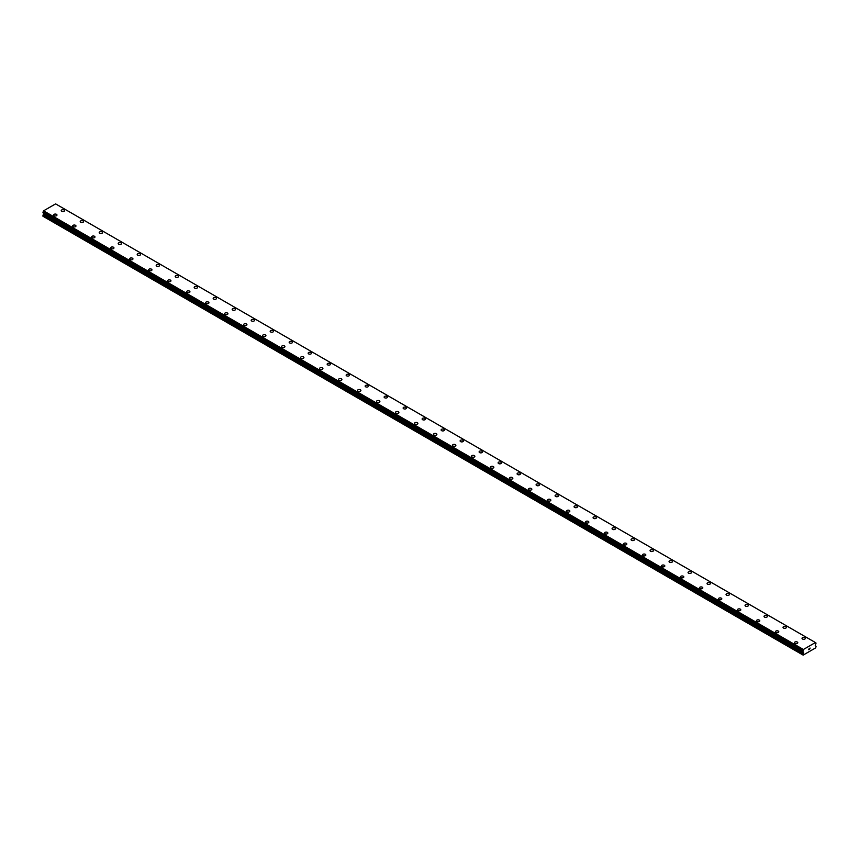 <?xml version="1.0" encoding="UTF-8"?>
<svg xmlns="http://www.w3.org/2000/svg" width="859" height="859" viewBox="0 0 859 859"><rect width="100%" height="100%" fill="white"/><g stroke="black" fill="none" stroke-linecap="round" stroke-linejoin="round"><path stroke-width="1.29" d="M61.214 210.648A1.675 0.966 180 0 1 62.256 209.746A1.675 0.966 180 0 1 64.081 209.961A1.675 0.966 180 0 1 64.575 210.648M64.081 209.95A1.675 0.966 180 0 1 64.575 210.638A1.675 0.966 180 0 1 63.534 211.539A1.675 0.966 180 0 1 61.708 211.325A1.675 0.966 180 0 1 61.214 210.638A1.675 0.966 180 0 1 62.256 209.746A1.675 0.966 180 0 1 64.081 209.95M80.209 221.611A1.675 0.966 180 0 1 81.251 220.709A1.675 0.966 180 0 1 83.076 220.924A1.675 0.966 180 0 1 83.57 221.611A1.675 0.966 180 0 1 82.528 222.502A1.675 0.966 180 0 1 80.703 222.288A1.675 0.966 180 0 1 80.209 221.611A1.675 0.966 180 0 1 81.251 220.72A1.675 0.966 180 0 1 83.076 220.924A1.675 0.966 180 0 1 83.57 221.611M99.204 232.574A1.675 0.966 180 0 1 100.245 231.683A1.675 0.966 180 0 1 102.071 231.887A1.675 0.966 180 0 1 102.565 232.574A1.675 0.966 180 0 1 101.523 233.465A1.675 0.966 180 0 1 99.698 233.261A1.675 0.966 180 0 1 99.204 232.574A1.675 0.966 180 0 1 100.245 231.683A1.675 0.966 180 0 1 102.071 231.887A1.675 0.966 180 0 1 102.565 232.574M121.065 242.861A1.675 0.966 180 0 1 121.559 243.548A1.675 0.966 180 0 1 120.518 244.439A1.675 0.966 180 0 1 118.692 244.224A1.675 0.966 180 0 1 118.198 243.537A1.675 0.966 180 0 1 119.24 242.646A1.675 0.966 180 0 1 121.065 242.861M118.198 243.537A1.675 0.966 180 0 1 119.24 242.646A1.675 0.966 180 0 1 121.065 242.85A1.675 0.966 180 0 1 121.559 243.537M137.193 254.511A1.675 0.966 180 0 1 138.235 253.609A1.675 0.966 180 0 1 140.06 253.824A1.675 0.966 180 0 1 140.554 254.511A1.675 0.966 180 0 1 139.512 255.402A1.675 0.966 180 0 1 137.687 255.187A1.675 0.966 180 0 1 137.193 254.511A1.675 0.966 180 0 1 138.235 253.62A1.675 0.966 180 0 1 140.06 253.824A1.675 0.966 180 0 1 140.554 254.511M156.188 265.474A1.675 0.966 180 0 1 157.229 264.583A1.675 0.966 180 0 1 159.055 264.787A1.675 0.966 180 0 1 159.549 265.474A1.675 0.966 180 0 1 158.518 266.365A1.675 0.966 180 0 1 156.682 266.161A1.675 0.966 180 0 1 156.188 265.474A1.675 0.966 180 0 1 157.229 264.583A1.675 0.966 180 0 1 159.055 264.787A1.675 0.966 180 0 1 159.549 265.474M175.182 276.437A1.675 0.966 180 0 1 176.224 275.546A1.675 0.966 180 0 1 178.049 275.75A1.675 0.966 180 0 1 178.543 276.448A1.675 0.966 180 0 1 177.512 277.339A1.675 0.966 180 0 1 175.676 277.124A1.675 0.966 180 0 1 175.182 276.437A1.675 0.966 180 0 1 176.224 275.546A1.675 0.966 180 0 1 178.049 275.76A1.675 0.966 180 0 1 178.543 276.437M194.177 287.411A1.675 0.966 180 0 1 195.218 286.509A1.675 0.966 180 0 1 197.044 286.723A1.675 0.966 180 0 1 197.538 287.411A1.675 0.966 180 0 1 196.507 288.302A1.675 0.966 180 0 1 194.671 288.098A1.675 0.966 180 0 1 194.177 287.411A1.675 0.966 180 0 1 195.218 286.519A1.675 0.966 180 0 1 197.044 286.723A1.675 0.966 180 0 1 197.538 287.411M213.172 298.374A1.675 0.966 180 0 1 214.213 297.482A1.675 0.966 180 0 1 216.038 297.686A1.675 0.966 180 0 1 216.532 298.374A1.675 0.966 180 0 1 215.502 299.265A1.675 0.966 180 0 1 213.666 299.061A1.675 0.966 180 0 1 213.172 298.374A1.675 0.966 180 0 1 214.213 297.482A1.675 0.966 180 0 1 216.038 297.697A1.675 0.966 180 0 1 216.532 298.374M232.177 309.337A1.675 0.966 180 0 1 233.208 308.445A1.675 0.966 180 0 1 235.033 308.66A1.675 0.966 180 0 1 235.527 309.347A1.675 0.966 180 0 1 234.496 310.239A1.675 0.966 180 0 1 232.66 310.024A1.675 0.966 180 0 1 232.177 309.337A1.675 0.966 180 0 1 233.208 308.445A1.675 0.966 180 0 1 235.033 308.66A1.675 0.966 180 0 1 235.527 309.337M251.172 320.31A1.675 0.966 180 0 1 252.202 319.408A1.675 0.966 180 0 1 254.028 319.623A1.675 0.966 180 0 1 254.522 320.31A1.675 0.966 180 0 1 253.491 321.202A1.675 0.966 180 0 1 251.655 320.998A1.675 0.966 180 0 1 251.172 320.31A1.675 0.966 180 0 1 252.202 319.419A1.675 0.966 180 0 1 254.028 319.623A1.675 0.966 180 0 1 254.522 320.31M270.166 331.273A1.675 0.966 180 0 1 271.197 330.382A1.675 0.966 180 0 1 273.033 330.586A1.675 0.966 180 0 1 273.516 331.273A1.675 0.966 180 0 1 272.486 332.165A1.675 0.966 180 0 1 270.649 331.961A1.675 0.966 180 0 1 270.166 331.273A1.675 0.966 180 0 1 271.197 330.382A1.675 0.966 180 0 1 273.033 330.597A1.675 0.966 180 0 1 273.516 331.273M289.161 342.236A1.675 0.966 180 0 1 290.192 341.345A1.675 0.966 180 0 1 292.028 341.56A1.675 0.966 180 0 1 292.511 342.247A1.675 0.966 180 0 1 291.48 343.138A1.675 0.966 180 0 1 289.644 342.924A1.675 0.966 180 0 1 289.161 342.236A1.675 0.966 180 0 1 290.192 341.345A1.675 0.966 180 0 1 292.028 341.56A1.675 0.966 180 0 1 292.511 342.236M308.156 353.21A1.675 0.966 180 0 1 309.186 352.308A1.675 0.966 180 0 1 311.022 352.523A1.675 0.966 180 0 1 311.506 353.21A1.675 0.966 180 0 1 310.475 354.101A1.675 0.966 180 0 1 308.639 353.897A1.675 0.966 180 0 1 308.156 353.21A1.675 0.966 180 0 1 309.186 352.319A1.675 0.966 180 0 1 311.022 352.523A1.675 0.966 180 0 1 311.506 353.21M330.017 363.497A1.675 0.966 180 0 1 330.5 364.173A1.675 0.966 180 0 1 329.469 365.075A1.675 0.966 180 0 1 327.644 364.86A1.675 0.966 180 0 1 327.15 364.173A1.675 0.966 180 0 1 328.181 363.282A1.675 0.966 180 0 1 330.017 363.497M327.15 364.173A1.675 0.966 180 0 1 328.181 363.282A1.675 0.966 180 0 1 330.017 363.486A1.675 0.966 180 0 1 330.5 364.173M346.145 375.147A1.675 0.966 180 0 1 347.176 374.245A1.675 0.966 180 0 1 349.012 374.46A1.675 0.966 180 0 1 349.495 375.147M349.012 374.46A1.675 0.966 180 0 1 349.495 375.136A1.675 0.966 180 0 1 348.464 376.038A1.675 0.966 180 0 1 346.639 375.823A1.675 0.966 180 0 1 346.145 375.136A1.675 0.966 180 0 1 347.176 374.245A1.675 0.966 180 0 1 349.012 374.46M365.139 386.11A1.675 0.966 180 0 1 366.17 385.208A1.675 0.966 180 0 1 368.006 385.423A1.675 0.966 180 0 1 368.5 386.11A1.675 0.966 180 0 1 367.459 387.001A1.675 0.966 180 0 1 365.633 386.797A1.675 0.966 180 0 1 365.139 386.11A1.675 0.966 180 0 1 366.17 385.219A1.675 0.966 180 0 1 368.006 385.423A1.675 0.966 180 0 1 368.5 386.11M384.134 397.073A1.675 0.966 180 0 1 385.165 396.182A1.675 0.966 180 0 1 387.001 396.386A1.675 0.966 180 0 1 387.495 397.073A1.675 0.966 180 0 1 386.453 397.975A1.675 0.966 180 0 1 384.628 397.76A1.675 0.966 180 0 1 384.134 397.073A1.675 0.966 180 0 1 385.165 396.182A1.675 0.966 180 0 1 387.001 396.396A1.675 0.966 180 0 1 387.495 397.073M403.129 408.036A1.675 0.966 180 0 1 404.159 407.145A1.675 0.966 180 0 1 405.996 407.359A1.675 0.966 180 0 1 406.49 408.046A1.675 0.966 180 0 1 405.448 408.938A1.675 0.966 180 0 1 403.623 408.723A1.675 0.966 180 0 1 403.129 408.036A1.675 0.966 180 0 1 404.159 407.145A1.675 0.966 180 0 1 405.996 407.359A1.675 0.966 180 0 1 406.49 408.036M422.123 419.009A1.675 0.966 180 0 1 423.154 418.108A1.675 0.966 180 0 1 424.99 418.322A1.675 0.966 180 0 1 425.484 419.009A1.675 0.966 180 0 1 424.443 419.901A1.675 0.966 180 0 1 422.617 419.697A1.675 0.966 180 0 1 422.123 419.009A1.675 0.966 180 0 1 423.154 418.118A1.675 0.966 180 0 1 424.99 418.322A1.675 0.966 180 0 1 425.484 419.009M441.118 429.972A1.675 0.966 180 0 1 442.149 429.081A1.675 0.966 180 0 1 443.985 429.285A1.675 0.966 180 0 1 444.479 429.983A1.675 0.966 180 0 1 443.437 430.874A1.675 0.966 180 0 1 441.612 430.66A1.675 0.966 180 0 1 441.118 429.972A1.675 0.966 180 0 1 442.149 429.081A1.675 0.966 180 0 1 443.985 429.296A1.675 0.966 180 0 1 444.479 429.972M460.113 440.946A1.675 0.966 180 0 1 461.154 440.044A1.675 0.966 180 0 1 462.98 440.259A1.675 0.966 180 0 1 463.473 440.946A1.675 0.966 180 0 1 462.432 441.837A1.675 0.966 180 0 1 460.607 441.623A1.675 0.966 180 0 1 460.113 440.946A1.675 0.966 180 0 1 461.154 440.044A1.675 0.966 180 0 1 462.98 440.259A1.675 0.966 180 0 1 463.473 440.946M479.107 451.909A1.675 0.966 180 0 1 480.149 451.007A1.675 0.966 180 0 1 481.974 451.222A1.675 0.966 180 0 1 482.468 451.909A1.675 0.966 180 0 1 481.427 452.8A1.675 0.966 180 0 1 479.601 452.596A1.675 0.966 180 0 1 479.107 451.909A1.675 0.966 180 0 1 480.149 451.018A1.675 0.966 180 0 1 481.974 451.222A1.675 0.966 180 0 1 482.468 451.909M498.102 462.872A1.675 0.966 180 0 1 499.143 461.981A1.675 0.966 180 0 1 500.969 462.185A1.675 0.966 180 0 1 501.463 462.883A1.675 0.966 180 0 1 500.421 463.774A1.675 0.966 180 0 1 498.596 463.559A1.675 0.966 180 0 1 498.102 462.872A1.675 0.966 180 0 1 499.143 461.981A1.675 0.966 180 0 1 500.969 462.196A1.675 0.966 180 0 1 501.463 462.872M517.097 473.846A1.675 0.966 180 0 1 518.138 472.944A1.675 0.966 180 0 1 519.963 473.159A1.675 0.966 180 0 1 520.457 473.846A1.675 0.966 180 0 1 519.416 474.737A1.675 0.966 180 0 1 517.59 474.522A1.675 0.966 180 0 1 517.097 473.846A1.675 0.966 180 0 1 518.138 472.955A1.675 0.966 180 0 1 519.963 473.159A1.675 0.966 180 0 1 520.457 473.846M536.091 484.809A1.675 0.966 180 0 1 537.133 483.918A1.675 0.966 180 0 1 538.958 484.122A1.675 0.966 180 0 1 539.452 484.809A1.675 0.966 180 0 1 538.41 485.7A1.675 0.966 180 0 1 536.585 485.496A1.675 0.966 180 0 1 536.091 484.809A1.675 0.966 180 0 1 537.133 483.918A1.675 0.966 180 0 1 538.958 484.122A1.675 0.966 180 0 1 539.452 484.809M555.086 495.783A1.675 0.966 180 0 1 556.127 494.881A1.675 0.966 180 0 1 557.953 495.095A1.675 0.966 180 0 1 558.447 495.783M557.953 495.085A1.675 0.966 180 0 1 558.447 495.772A1.675 0.966 180 0 1 557.405 496.674A1.675 0.966 180 0 1 555.58 496.459A1.675 0.966 180 0 1 555.086 495.772A1.675 0.966 180 0 1 556.127 494.881A1.675 0.966 180 0 1 557.953 495.085M574.08 506.746A1.675 0.966 180 0 1 575.122 505.844A1.675 0.966 180 0 1 576.947 506.058A1.675 0.966 180 0 1 577.441 506.746A1.675 0.966 180 0 1 576.4 507.637A1.675 0.966 180 0 1 574.574 507.422A1.675 0.966 180 0 1 574.08 506.746A1.675 0.966 180 0 1 575.122 505.854A1.675 0.966 180 0 1 576.947 506.058A1.675 0.966 180 0 1 577.441 506.746M593.075 517.709A1.675 0.966 180 0 1 594.117 516.817A1.675 0.966 180 0 1 595.942 517.021A1.675 0.966 180 0 1 596.436 517.709A1.675 0.966 180 0 1 595.405 518.6A1.675 0.966 180 0 1 593.569 518.396A1.675 0.966 180 0 1 593.075 517.709A1.675 0.966 180 0 1 594.117 516.817A1.675 0.966 180 0 1 595.942 517.021A1.675 0.966 180 0 1 596.436 517.709M614.937 527.995A1.675 0.966 180 0 1 615.431 528.682A1.675 0.966 180 0 1 614.4 529.573A1.675 0.966 180 0 1 612.564 529.359A1.675 0.966 180 0 1 612.07 528.672A1.675 0.966 180 0 1 613.111 527.78A1.675 0.966 180 0 1 614.937 527.995M612.07 528.672A1.675 0.966 180 0 1 613.111 527.78A1.675 0.966 180 0 1 614.937 527.984A1.675 0.966 180 0 1 615.431 528.672M631.064 539.645A1.675 0.966 180 0 1 632.106 538.743A1.675 0.966 180 0 1 633.931 538.958A1.675 0.966 180 0 1 634.425 539.645A1.675 0.966 180 0 1 633.394 540.536A1.675 0.966 180 0 1 631.558 540.322A1.675 0.966 180 0 1 631.064 539.645A1.675 0.966 180 0 1 632.106 538.754A1.675 0.966 180 0 1 633.931 538.958A1.675 0.966 180 0 1 634.425 539.645M650.059 550.608A1.675 0.966 180 0 1 651.101 549.717A1.675 0.966 180 0 1 652.926 549.921A1.675 0.966 180 0 1 653.42 550.608A1.675 0.966 180 0 1 652.389 551.499A1.675 0.966 180 0 1 650.553 551.295A1.675 0.966 180 0 1 650.059 550.608A1.675 0.966 180 0 1 651.101 549.717A1.675 0.966 180 0 1 652.926 549.932A1.675 0.966 180 0 1 653.42 550.608M669.054 561.571A1.675 0.966 180 0 1 670.095 560.68A1.675 0.966 180 0 1 671.921 560.895A1.675 0.966 180 0 1 672.414 561.582A1.675 0.966 180 0 1 671.384 562.473A1.675 0.966 180 0 1 669.548 562.258A1.675 0.966 180 0 1 669.054 561.571A1.675 0.966 180 0 1 670.095 560.68A1.675 0.966 180 0 1 671.921 560.895A1.675 0.966 180 0 1 672.414 561.571M688.059 572.545A1.675 0.966 180 0 1 689.09 571.643A1.675 0.966 180 0 1 690.915 571.858A1.675 0.966 180 0 1 691.409 572.545A1.675 0.966 180 0 1 690.378 573.436A1.675 0.966 180 0 1 688.542 573.232A1.675 0.966 180 0 1 688.059 572.545A1.675 0.966 180 0 1 689.09 571.654A1.675 0.966 180 0 1 690.915 571.858A1.675 0.966 180 0 1 691.409 572.545M707.054 583.508A1.675 0.966 180 0 1 708.084 582.617A1.675 0.966 180 0 1 709.91 582.821A1.675 0.966 180 0 1 710.404 583.508A1.675 0.966 180 0 1 709.373 584.399A1.675 0.966 180 0 1 707.537 584.195A1.675 0.966 180 0 1 707.054 583.508A1.675 0.966 180 0 1 708.084 582.617A1.675 0.966 180 0 1 709.91 582.831A1.675 0.966 180 0 1 710.404 583.508M726.048 594.471A1.675 0.966 180 0 1 727.079 593.58A1.675 0.966 180 0 1 728.915 593.794A1.675 0.966 180 0 1 729.398 594.482A1.675 0.966 180 0 1 728.368 595.373A1.675 0.966 180 0 1 726.531 595.158A1.675 0.966 180 0 1 726.048 594.471A1.675 0.966 180 0 1 727.079 593.58A1.675 0.966 180 0 1 728.915 593.794A1.675 0.966 180 0 1 729.398 594.471M745.043 605.445A1.675 0.966 180 0 1 746.074 604.543A1.675 0.966 180 0 1 747.91 604.757A1.675 0.966 180 0 1 748.393 605.445A1.675 0.966 180 0 1 747.362 606.336A1.675 0.966 180 0 1 745.526 606.132A1.675 0.966 180 0 1 745.043 605.445A1.675 0.966 180 0 1 746.074 604.553A1.675 0.966 180 0 1 747.91 604.757A1.675 0.966 180 0 1 748.393 605.445M764.038 616.408A1.675 0.966 180 0 1 765.068 615.516A1.675 0.966 180 0 1 766.904 615.72A1.675 0.966 180 0 1 767.388 616.408A1.675 0.966 180 0 1 766.357 617.299A1.675 0.966 180 0 1 764.521 617.095A1.675 0.966 180 0 1 764.038 616.408A1.675 0.966 180 0 1 765.068 615.516A1.675 0.966 180 0 1 766.904 615.731A1.675 0.966 180 0 1 767.388 616.408M783.032 627.371A1.675 0.966 180 0 1 784.063 626.479A1.675 0.966 180 0 1 785.899 626.694A1.675 0.966 180 0 1 786.382 627.381A1.675 0.966 180 0 1 785.351 628.273A1.675 0.966 180 0 1 783.526 628.058A1.675 0.966 180 0 1 783.032 627.371A1.675 0.966 180 0 1 784.063 626.479A1.675 0.966 180 0 1 785.899 626.694A1.675 0.966 180 0 1 786.382 627.371M802.027 638.344A1.675 0.966 180 0 1 803.058 637.442A1.675 0.966 180 0 1 804.894 637.657A1.675 0.966 180 0 1 805.377 638.344A1.675 0.966 180 0 1 804.346 639.236A1.675 0.966 180 0 1 802.521 639.032A1.675 0.966 180 0 1 802.027 638.344A1.675 0.966 180 0 1 803.058 637.453A1.675 0.966 180 0 1 804.894 637.657A1.675 0.966 180 0 1 805.377 638.344M53.623 215.029A1.675 0.966 180 0 1 54.654 214.127A1.675 0.966 180 0 1 56.479 214.342A1.675 0.966 180 0 1 56.973 215.029A1.675 0.966 180 0 1 55.942 215.92A1.675 0.966 180 0 1 54.106 215.716A1.675 0.966 180 0 1 53.623 215.029A1.675 0.966 180 0 1 54.654 214.138A1.675 0.966 180 0 1 56.479 214.342A1.675 0.966 180 0 1 56.973 215.029M72.618 225.992A1.675 0.966 180 0 1 73.649 225.101A1.675 0.966 180 0 1 75.474 225.305A1.675 0.966 180 0 1 75.968 225.992A1.675 0.966 180 0 1 74.937 226.894A1.675 0.966 180 0 1 73.101 226.679A1.675 0.966 180 0 1 72.618 225.992A1.675 0.966 180 0 1 73.649 225.101A1.675 0.966 180 0 1 75.474 225.316A1.675 0.966 180 0 1 75.968 225.992M91.612 236.955A1.675 0.966 180 0 1 92.643 236.064A1.675 0.966 180 0 1 94.479 236.279A1.675 0.966 180 0 1 94.962 236.966A1.675 0.966 180 0 1 93.932 237.857A1.675 0.966 180 0 1 92.096 237.642A1.675 0.966 180 0 1 91.612 236.955A1.675 0.966 180 0 1 92.643 236.064A1.675 0.966 180 0 1 94.479 236.279A1.675 0.966 180 0 1 94.962 236.955M110.607 247.929A1.675 0.966 180 0 1 111.638 247.027A1.675 0.966 180 0 1 113.474 247.242A1.675 0.966 180 0 1 113.957 247.929A1.675 0.966 180 0 1 112.926 248.82A1.675 0.966 180 0 1 111.09 248.616A1.675 0.966 180 0 1 110.607 247.929A1.675 0.966 180 0 1 111.638 247.038A1.675 0.966 180 0 1 113.474 247.242A1.675 0.966 180 0 1 113.957 247.929M132.469 258.215A1.675 0.966 180 0 1 132.952 258.903A1.675 0.966 180 0 1 131.921 259.794A1.675 0.966 180 0 1 130.085 259.579A1.675 0.966 180 0 1 129.602 258.892A1.675 0.966 180 0 1 130.632 258.001A1.675 0.966 180 0 1 132.469 258.215M129.602 258.892A1.675 0.966 180 0 1 130.632 258.001A1.675 0.966 180 0 1 132.469 258.205A1.675 0.966 180 0 1 132.952 258.892M148.596 269.866A1.675 0.966 180 0 1 149.627 268.964A1.675 0.966 180 0 1 151.463 269.178A1.675 0.966 180 0 1 151.946 269.866A1.675 0.966 180 0 1 150.916 270.757A1.675 0.966 180 0 1 149.09 270.542A1.675 0.966 180 0 1 148.596 269.866A1.675 0.966 180 0 1 149.627 268.964A1.675 0.966 180 0 1 151.463 269.178A1.675 0.966 180 0 1 151.946 269.866M167.591 280.829A1.675 0.966 180 0 1 168.622 279.927A1.675 0.966 180 0 1 170.458 280.141A1.675 0.966 180 0 1 170.941 280.829A1.675 0.966 180 0 1 169.91 281.72A1.675 0.966 180 0 1 168.085 281.516A1.675 0.966 180 0 1 167.591 280.829A1.675 0.966 180 0 1 168.622 279.937A1.675 0.966 180 0 1 170.458 280.141A1.675 0.966 180 0 1 170.941 280.829M186.586 291.792A1.675 0.966 180 0 1 187.616 290.9A1.675 0.966 180 0 1 189.452 291.104A1.675 0.966 180 0 1 189.946 291.802A1.675 0.966 180 0 1 188.905 292.694A1.675 0.966 180 0 1 187.079 292.479A1.675 0.966 180 0 1 186.586 291.792A1.675 0.966 180 0 1 187.616 290.9A1.675 0.966 180 0 1 189.452 291.115A1.675 0.966 180 0 1 189.946 291.792M205.58 302.765A1.675 0.966 180 0 1 206.611 301.863A1.675 0.966 180 0 1 208.447 302.078A1.675 0.966 180 0 1 208.941 302.765A1.675 0.966 180 0 1 207.899 303.656A1.675 0.966 180 0 1 206.074 303.442A1.675 0.966 180 0 1 205.58 302.765A1.675 0.966 180 0 1 206.611 301.863A1.675 0.966 180 0 1 208.447 302.078A1.675 0.966 180 0 1 208.941 302.765M224.575 313.728A1.675 0.966 180 0 1 225.606 312.826A1.675 0.966 180 0 1 227.442 313.041A1.675 0.966 180 0 1 227.936 313.728A1.675 0.966 180 0 1 226.894 314.619A1.675 0.966 180 0 1 225.069 314.415A1.675 0.966 180 0 1 224.575 313.728A1.675 0.966 180 0 1 225.606 312.837A1.675 0.966 180 0 1 227.442 313.041A1.675 0.966 180 0 1 227.936 313.728M243.569 324.691A1.675 0.966 180 0 1 244.6 323.8A1.675 0.966 180 0 1 246.436 324.004A1.675 0.966 180 0 1 246.93 324.702A1.675 0.966 180 0 1 245.889 325.593A1.675 0.966 180 0 1 244.063 325.378A1.675 0.966 180 0 1 243.569 324.691A1.675 0.966 180 0 1 244.6 323.8A1.675 0.966 180 0 1 246.436 324.015A1.675 0.966 180 0 1 246.93 324.691M262.564 335.665A1.675 0.966 180 0 1 263.595 334.763A1.675 0.966 180 0 1 265.431 334.978A1.675 0.966 180 0 1 265.925 335.665A1.675 0.966 180 0 1 264.883 336.556A1.675 0.966 180 0 1 263.058 336.341A1.675 0.966 180 0 1 262.564 335.665A1.675 0.966 180 0 1 263.595 334.774A1.675 0.966 180 0 1 265.431 334.978A1.675 0.966 180 0 1 265.925 335.665M281.559 346.628A1.675 0.966 180 0 1 282.6 345.737A1.675 0.966 180 0 1 284.426 345.941A1.675 0.966 180 0 1 284.92 346.628A1.675 0.966 180 0 1 283.878 347.519A1.675 0.966 180 0 1 282.053 347.315A1.675 0.966 180 0 1 281.559 346.628A1.675 0.966 180 0 1 282.6 345.737A1.675 0.966 180 0 1 284.426 345.941A1.675 0.966 180 0 1 284.92 346.628M300.553 357.591A1.675 0.966 180 0 1 301.595 356.7A1.675 0.966 180 0 1 303.42 356.904A1.675 0.966 180 0 1 303.914 357.602A1.675 0.966 180 0 1 302.873 358.493A1.675 0.966 180 0 1 301.047 358.278A1.675 0.966 180 0 1 300.553 357.591A1.675 0.966 180 0 1 301.595 356.7A1.675 0.966 180 0 1 303.42 356.914A1.675 0.966 180 0 1 303.914 357.591M319.548 368.565A1.675 0.966 180 0 1 320.59 367.663A1.675 0.966 180 0 1 322.415 367.877A1.675 0.966 180 0 1 322.909 368.565A1.675 0.966 180 0 1 321.867 369.456A1.675 0.966 180 0 1 320.042 369.241A1.675 0.966 180 0 1 319.548 368.565A1.675 0.966 180 0 1 320.59 367.673A1.675 0.966 180 0 1 322.415 367.877A1.675 0.966 180 0 1 322.909 368.565M338.543 379.528A1.675 0.966 180 0 1 339.584 378.636A1.675 0.966 180 0 1 341.41 378.84A1.675 0.966 180 0 1 341.903 379.528A1.675 0.966 180 0 1 340.862 380.419A1.675 0.966 180 0 1 339.037 380.215A1.675 0.966 180 0 1 338.543 379.528A1.675 0.966 180 0 1 339.584 378.636A1.675 0.966 180 0 1 341.41 378.84A1.675 0.966 180 0 1 341.903 379.528M357.537 390.501A1.675 0.966 180 0 1 358.579 389.599A1.675 0.966 180 0 1 360.404 389.814A1.675 0.966 180 0 1 360.898 390.501M360.404 389.803A1.675 0.966 180 0 1 360.898 390.491A1.675 0.966 180 0 1 359.857 391.393A1.675 0.966 180 0 1 358.031 391.178A1.675 0.966 180 0 1 357.537 390.491A1.675 0.966 180 0 1 358.579 389.599A1.675 0.966 180 0 1 360.404 389.803M376.532 401.464A1.675 0.966 180 0 1 377.573 400.562A1.675 0.966 180 0 1 379.399 400.777A1.675 0.966 180 0 1 379.893 401.464A1.675 0.966 180 0 1 378.851 402.356A1.675 0.966 180 0 1 377.026 402.152A1.675 0.966 180 0 1 376.532 401.464A1.675 0.966 180 0 1 377.573 400.573A1.675 0.966 180 0 1 379.399 400.777A1.675 0.966 180 0 1 379.893 401.464M395.527 412.427A1.675 0.966 180 0 1 396.568 411.536A1.675 0.966 180 0 1 398.393 411.74A1.675 0.966 180 0 1 398.887 412.427A1.675 0.966 180 0 1 397.846 413.319A1.675 0.966 180 0 1 396.02 413.115A1.675 0.966 180 0 1 395.527 412.427A1.675 0.966 180 0 1 396.568 411.536A1.675 0.966 180 0 1 398.393 411.751A1.675 0.966 180 0 1 398.887 412.427M414.521 423.39A1.675 0.966 180 0 1 415.563 422.499A1.675 0.966 180 0 1 417.388 422.714A1.675 0.966 180 0 1 417.882 423.401A1.675 0.966 180 0 1 416.851 424.292A1.675 0.966 180 0 1 415.015 424.078A1.675 0.966 180 0 1 414.521 423.39A1.675 0.966 180 0 1 415.563 422.499A1.675 0.966 180 0 1 417.388 422.714A1.675 0.966 180 0 1 417.882 423.39M433.516 434.364A1.675 0.966 180 0 1 434.557 433.462A1.675 0.966 180 0 1 436.383 433.677A1.675 0.966 180 0 1 436.877 434.364A1.675 0.966 180 0 1 435.846 435.255A1.675 0.966 180 0 1 434.01 435.051A1.675 0.966 180 0 1 433.516 434.364A1.675 0.966 180 0 1 434.557 433.473A1.675 0.966 180 0 1 436.383 433.677A1.675 0.966 180 0 1 436.877 434.364M452.51 445.327A1.675 0.966 180 0 1 453.552 444.436A1.675 0.966 180 0 1 455.377 444.64A1.675 0.966 180 0 1 455.871 445.327A1.675 0.966 180 0 1 454.841 446.218A1.675 0.966 180 0 1 453.004 446.014A1.675 0.966 180 0 1 452.51 445.327A1.675 0.966 180 0 1 453.552 444.436A1.675 0.966 180 0 1 455.377 444.651A1.675 0.966 180 0 1 455.871 445.327M471.505 456.29A1.675 0.966 180 0 1 472.547 455.399A1.675 0.966 180 0 1 474.372 455.614A1.675 0.966 180 0 1 474.866 456.301A1.675 0.966 180 0 1 473.835 457.192A1.675 0.966 180 0 1 471.999 456.977A1.675 0.966 180 0 1 471.505 456.29A1.675 0.966 180 0 1 472.547 455.399A1.675 0.966 180 0 1 474.372 455.614A1.675 0.966 180 0 1 474.866 456.29M490.5 467.264A1.675 0.966 180 0 1 491.541 466.362A1.675 0.966 180 0 1 493.367 466.577A1.675 0.966 180 0 1 493.861 467.264A1.675 0.966 180 0 1 492.83 468.155A1.675 0.966 180 0 1 490.994 467.951A1.675 0.966 180 0 1 490.5 467.264A1.675 0.966 180 0 1 491.541 466.373A1.675 0.966 180 0 1 493.367 466.577A1.675 0.966 180 0 1 493.861 467.264M509.505 478.227A1.675 0.966 180 0 1 510.536 477.336A1.675 0.966 180 0 1 512.361 477.54A1.675 0.966 180 0 1 512.855 478.227A1.675 0.966 180 0 1 511.824 479.129A1.675 0.966 180 0 1 509.988 478.914A1.675 0.966 180 0 1 509.505 478.227A1.675 0.966 180 0 1 510.536 477.336A1.675 0.966 180 0 1 512.361 477.55A1.675 0.966 180 0 1 512.855 478.227M528.5 489.19A1.675 0.966 180 0 1 529.531 488.299A1.675 0.966 180 0 1 531.356 488.513A1.675 0.966 180 0 1 531.85 489.201A1.675 0.966 180 0 1 530.819 490.092A1.675 0.966 180 0 1 528.983 489.877A1.675 0.966 180 0 1 528.5 489.19A1.675 0.966 180 0 1 529.531 488.299A1.675 0.966 180 0 1 531.356 488.513A1.675 0.966 180 0 1 531.85 489.19M547.494 500.163A1.675 0.966 180 0 1 548.525 499.262A1.675 0.966 180 0 1 550.361 499.476A1.675 0.966 180 0 1 550.844 500.163A1.675 0.966 180 0 1 549.814 501.055A1.675 0.966 180 0 1 547.978 500.851A1.675 0.966 180 0 1 547.494 500.163A1.675 0.966 180 0 1 548.525 499.272A1.675 0.966 180 0 1 550.361 499.476A1.675 0.966 180 0 1 550.844 500.163M566.489 511.126A1.675 0.966 180 0 1 567.52 510.235A1.675 0.966 180 0 1 569.356 510.439A1.675 0.966 180 0 1 569.839 511.126A1.675 0.966 180 0 1 568.808 512.028A1.675 0.966 180 0 1 566.972 511.814A1.675 0.966 180 0 1 566.489 511.126A1.675 0.966 180 0 1 567.52 510.235A1.675 0.966 180 0 1 569.356 510.45A1.675 0.966 180 0 1 569.839 511.126M585.484 522.089A1.675 0.966 180 0 1 586.514 521.198A1.675 0.966 180 0 1 588.351 521.413A1.675 0.966 180 0 1 588.834 522.1A1.675 0.966 180 0 1 587.803 522.991A1.675 0.966 180 0 1 585.967 522.777A1.675 0.966 180 0 1 585.484 522.089A1.675 0.966 180 0 1 586.514 521.198A1.675 0.966 180 0 1 588.351 521.413A1.675 0.966 180 0 1 588.834 522.089M604.478 533.063A1.675 0.966 180 0 1 605.509 532.161A1.675 0.966 180 0 1 607.345 532.376A1.675 0.966 180 0 1 607.828 533.063A1.675 0.966 180 0 1 606.798 533.954A1.675 0.966 180 0 1 604.972 533.75A1.675 0.966 180 0 1 604.478 533.063A1.675 0.966 180 0 1 605.509 532.172A1.675 0.966 180 0 1 607.345 532.376A1.675 0.966 180 0 1 607.828 533.063M626.34 543.35A1.675 0.966 180 0 1 626.823 544.037A1.675 0.966 180 0 1 625.792 544.928A1.675 0.966 180 0 1 623.967 544.713A1.675 0.966 180 0 1 623.473 544.026A1.675 0.966 180 0 1 624.504 543.135A1.675 0.966 180 0 1 626.34 543.35M623.473 544.026A1.675 0.966 180 0 1 624.504 543.135A1.675 0.966 180 0 1 626.34 543.339A1.675 0.966 180 0 1 626.823 544.026M642.468 555A1.675 0.966 180 0 1 643.498 554.098A1.675 0.966 180 0 1 645.334 554.313A1.675 0.966 180 0 1 645.828 555A1.675 0.966 180 0 1 644.787 555.891A1.675 0.966 180 0 1 642.961 555.676A1.675 0.966 180 0 1 642.468 555A1.675 0.966 180 0 1 643.498 554.098A1.675 0.966 180 0 1 645.334 554.313A1.675 0.966 180 0 1 645.828 555M661.462 565.963A1.675 0.966 180 0 1 662.493 565.061A1.675 0.966 180 0 1 664.329 565.276A1.675 0.966 180 0 1 664.823 565.963A1.675 0.966 180 0 1 663.782 566.854A1.675 0.966 180 0 1 661.956 566.65A1.675 0.966 180 0 1 661.462 565.963A1.675 0.966 180 0 1 662.493 565.072A1.675 0.966 180 0 1 664.329 565.276A1.675 0.966 180 0 1 664.823 565.963M680.457 576.926A1.675 0.966 180 0 1 681.488 576.035A1.675 0.966 180 0 1 683.324 576.239A1.675 0.966 180 0 1 683.818 576.937A1.675 0.966 180 0 1 682.776 577.828A1.675 0.966 180 0 1 680.951 577.613A1.675 0.966 180 0 1 680.457 576.926A1.675 0.966 180 0 1 681.488 576.035A1.675 0.966 180 0 1 683.324 576.249A1.675 0.966 180 0 1 683.818 576.926M699.451 587.9A1.675 0.966 180 0 1 700.482 586.998A1.675 0.966 180 0 1 702.318 587.212A1.675 0.966 180 0 1 702.812 587.9A1.675 0.966 180 0 1 701.771 588.791A1.675 0.966 180 0 1 699.945 588.576A1.675 0.966 180 0 1 699.451 587.9A1.675 0.966 180 0 1 700.482 587.008A1.675 0.966 180 0 1 702.318 587.212A1.675 0.966 180 0 1 702.812 587.9M718.446 598.863A1.675 0.966 180 0 1 719.488 597.971A1.675 0.966 180 0 1 721.313 598.175A1.675 0.966 180 0 1 721.807 598.863A1.675 0.966 180 0 1 720.765 599.754A1.675 0.966 180 0 1 718.94 599.55A1.675 0.966 180 0 1 718.446 598.863A1.675 0.966 180 0 1 719.488 597.971A1.675 0.966 180 0 1 721.313 598.175A1.675 0.966 180 0 1 721.807 598.863M737.441 609.826A1.675 0.966 180 0 1 738.482 608.934A1.675 0.966 180 0 1 740.308 609.138A1.675 0.966 180 0 1 740.802 609.836A1.675 0.966 180 0 1 739.76 610.728A1.675 0.966 180 0 1 737.935 610.513A1.675 0.966 180 0 1 737.441 609.826A1.675 0.966 180 0 1 738.482 608.934A1.675 0.966 180 0 1 740.308 609.149A1.675 0.966 180 0 1 740.802 609.826M756.435 620.799A1.675 0.966 180 0 1 757.477 619.897A1.675 0.966 180 0 1 759.302 620.112A1.675 0.966 180 0 1 759.796 620.799A1.675 0.966 180 0 1 758.755 621.691A1.675 0.966 180 0 1 756.929 621.476A1.675 0.966 180 0 1 756.435 620.799A1.675 0.966 180 0 1 757.477 619.908A1.675 0.966 180 0 1 759.302 620.112A1.675 0.966 180 0 1 759.796 620.799M775.43 631.762A1.675 0.966 180 0 1 776.472 630.871A1.675 0.966 180 0 1 778.297 631.075A1.675 0.966 180 0 1 778.791 631.762A1.675 0.966 180 0 1 777.749 632.654A1.675 0.966 180 0 1 775.924 632.449A1.675 0.966 180 0 1 775.43 631.762A1.675 0.966 180 0 1 776.472 630.871A1.675 0.966 180 0 1 778.297 631.075A1.675 0.966 180 0 1 778.791 631.762M794.425 642.725A1.675 0.966 180 0 1 795.466 641.834A1.675 0.966 180 0 1 797.292 642.038A1.675 0.966 180 0 1 797.786 642.736A1.675 0.966 180 0 1 796.744 643.627A1.675 0.966 180 0 1 794.919 643.412A1.675 0.966 180 0 1 794.425 642.725A1.675 0.966 180 0 1 795.466 641.834A1.675 0.966 180 0 1 797.292 642.049A1.675 0.966 180 0 1 797.786 642.725M808.706 649.705L809.242 648.32M809.983 648.513L809.693 649.06L809.983 648.513M809.565 649.211L810.091 648.04M803.433 652.7L802.757 651.39L803.39 649.49L815.416 642.543L816.05 643.101L815.234 645.281L816.05 646.473L815.674 647.879L803.133 655.116L803.433 652.7L43.626 214.031L43.079 215.008L42.95 216.232L802.757 654.902M43.734 213.225L43.626 214.031M42.95 212.721L802.757 651.401L42.95 212.721L43.584 210.82L55.61 203.884L815.416 642.543M55.771 203.97L815.567 642.639M803.39 649.49L43.584 210.82M803.208 649.866L43.401 211.196M802.821 650.65L43.014 211.98M802.757 650.778L42.95 212.109M803.562 652.368L43.766 213.698M802.757 654.15L42.95 215.48M803.229 649.758L43.433 211.089M803.562 652.024L43.766 213.354M802.886 653.678L43.079 215.008M802.778 651.455L42.982 212.785"/></g></svg>
